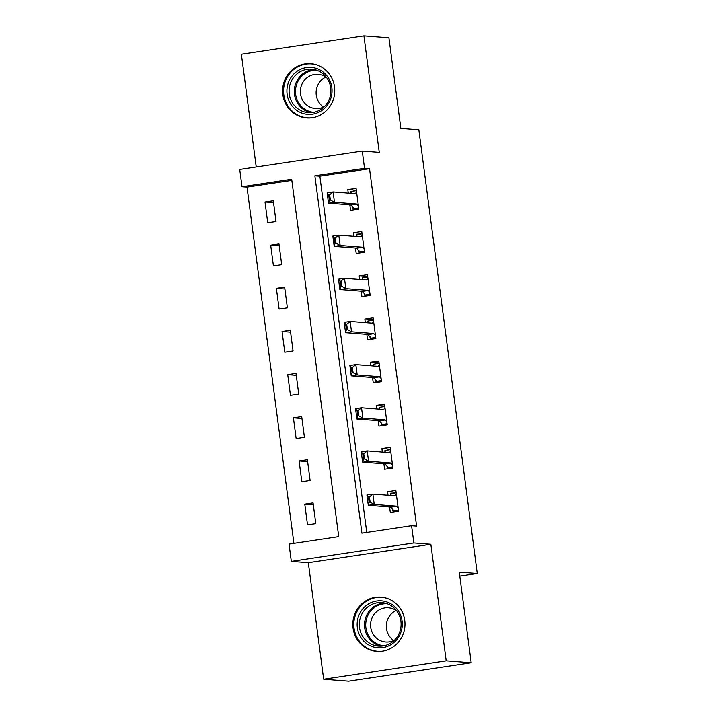 <?xml version="1.0" encoding="UTF-8"?>
<svg xmlns="http://www.w3.org/2000/svg" width="717" height="717" viewBox="0 0 717 717"><rect width="100%" height="100%" fill="white"/><g stroke="black" fill="none" stroke-linecap="round" stroke-linejoin="round"><path stroke-width="1.08" d="M282.848 94.68A27.219 26.072 -85.6 0 0 306.58 117.938A27.219 26.072 -85.6 0 0 334.516 86.918A27.219 26.072 -85.6 0 0 310.784 63.67A27.219 26.072 -85.6 0 0 282.848 94.68M353.078 628.137A27.219 26.072 -85.6 0 0 376.81 651.394A27.219 26.072 -85.6 0 0 404.747 620.384A27.219 26.072 -85.6 0 0 381.014 597.127A27.219 26.072 -85.6 0 0 353.078 628.137M242.005 186.734L239.729 169.463L362.273 151.063L364.541 168.325L314.871 175.79L361.915 533.152L411.594 525.695L413.87 542.957L291.326 561.357L289.05 544.095L338.729 536.639L291.685 179.268L242.005 186.734L247.007 187.119L293.907 543.369M459.803 576.127L477.271 573.51L418.853 129.822L400.857 128.424L388.928 37.786L363.931 35.85L241.387 54.25L256.229 166.989M477.271 573.51L459.274 572.112L471.203 662.75L348.659 681.15L323.663 679.214L446.207 660.814L430.863 544.275L413.87 542.957M430.863 544.275L308.319 562.675L323.663 679.214M308.319 562.675L291.326 561.357M471.203 662.75L446.207 660.814M291.828 180.388L247.007 187.119M315.794 523.616L313.06 502.895L304.779 504.141L307.512 524.862L315.794 523.616M310.111 480.453L307.378 459.74L299.097 460.977L301.83 481.699L310.111 480.453M304.429 437.289L301.696 416.577L293.414 417.823L296.148 438.535L304.429 437.289M298.747 394.135L296.013 373.414L287.732 374.659L290.466 395.381L298.747 394.135M293.065 350.971L290.331 330.259L282.05 331.496L284.783 352.217L293.065 350.971M287.383 307.817L284.649 287.096L276.368 288.342L279.101 309.054L287.383 307.817M281.7 264.654L278.967 243.932L270.685 245.178L273.419 265.899L281.7 264.654M276.018 221.49L273.285 200.778L265.012 202.015L267.737 222.736L276.018 221.49M411.594 525.695L416.595 526.081L369.542 168.719L319.863 176.176L366.763 532.426M389.591 506.982L390.308 512.422L398.589 511.185L395.865 490.464L387.583 491.71L388.049 495.25M383.909 463.818L384.626 469.268L392.907 468.022L390.182 447.3L381.901 448.546L382.367 452.086M378.226 420.655L378.943 426.104L387.225 424.858L384.5 404.146L376.219 405.383L376.685 408.932M372.544 377.5L373.261 382.941L381.543 381.704L378.818 360.983L370.537 362.228L371.003 365.769M366.862 334.337L367.579 339.786L375.86 338.541L373.136 317.819L364.854 319.065L365.32 322.605M361.18 291.174L361.897 296.623L370.178 295.377L367.454 274.665L359.172 275.911L359.638 279.451M355.498 248.019L356.215 253.46L364.496 252.223L361.771 231.501L353.49 232.747L353.956 236.287M349.815 204.856L350.532 210.305L358.814 209.059L356.089 188.347L347.808 189.584L348.274 193.124M362.273 151.063L379.266 152.38L363.931 35.85M369.542 168.719L364.541 168.325M319.863 176.176L314.871 175.79M396.116 492.373L387.583 491.71M313.311 504.804L304.779 504.141M273.536 202.678L265.012 202.015M279.218 245.841L270.685 245.178M284.9 289.005L276.368 288.342M290.582 332.159L282.05 331.496M296.264 375.323L287.732 374.659M301.947 418.486L293.414 417.823M307.629 461.64L299.097 460.977M390.433 449.209L381.901 448.546M384.751 406.046L376.219 405.383M379.069 362.892L370.537 362.228M373.387 319.728L364.854 319.065M367.704 276.565L359.172 275.911M362.022 233.41L353.49 232.747M356.34 190.247L347.808 189.584M398.446 510.083L392.88 510.916L397.81 511.302M396.169 492.812L390.604 493.654L390.747 494.694M392.674 509.339L392.88 510.916L393.167 509.85L390.613 507.215A3.486 0.977 81.5 0 0 390.29 507.036L368.287 505.324L366.925 494.972L372.885 494.076L394.888 495.779A3.486 0.977 81.5 0 0 394.95 495.779A3.486 0.977 81.5 0 0 395.166 495.644L396.358 494.219M390.147 495.411L391.115 494.255L390.604 493.654L391.115 494.255M370.124 502.115L369.443 496.935L368.448 497.087L369.13 502.258L370.124 502.115L374.247 504.427L368.287 505.324L369.13 502.258M398.168 507.959L396.573 506.319A3.486 0.977 81.5 0 0 396.25 506.139L374.247 504.427L372.885 494.076L369.443 496.935M393.167 509.85L392.88 510.916M366.925 494.972L368.448 497.087M392.764 466.919L387.198 467.753L392.127 468.138M390.487 449.658L384.921 450.491L385.065 451.54M386.992 466.175L387.198 467.753L387.485 466.686L384.93 464.06A3.486 0.977 81.5 0 0 384.608 463.872L362.605 462.169L361.243 451.809L367.203 450.912L389.206 452.615A3.486 0.977 81.5 0 0 389.268 452.615A3.486 0.977 81.5 0 0 389.483 452.481L390.675 451.056M384.464 452.248L385.432 451.092L384.921 450.491L385.432 451.092M364.442 458.952L363.761 453.771L362.766 453.924L363.447 459.104L364.442 458.952L368.565 461.273L362.605 462.169L363.447 459.104M392.486 464.795L390.89 463.164A3.486 0.977 81.5 0 0 390.568 462.976L368.565 461.273L367.203 450.912L363.761 453.771M387.485 466.686L387.198 467.753M361.243 451.809L362.766 453.924M387.081 423.756L381.516 424.598L386.445 424.975M384.805 406.494L379.239 407.328L379.383 408.376M381.31 423.012L381.516 424.598L381.803 423.523L379.248 420.897A3.486 0.977 81.5 0 0 378.926 420.709L356.923 419.006L355.56 408.645L361.52 407.749L383.523 409.461A3.486 0.977 81.5 0 0 383.586 409.452A3.486 0.977 81.5 0 0 383.801 409.317L384.993 407.901M378.782 409.093L379.75 407.928L379.239 407.328L379.75 407.928M358.76 415.797L358.079 410.617L357.084 410.76L357.765 415.941L358.76 415.797L362.883 418.11L356.923 419.006L357.765 415.941M386.804 421.641L385.208 420.001A3.486 0.977 81.5 0 0 384.886 419.812L362.883 418.11L361.52 407.749L358.079 410.617M381.803 423.523L381.516 424.598M355.56 408.645L357.084 410.76M381.399 380.602L375.833 381.435L380.763 381.82M379.123 363.331L373.566 364.173L373.7 365.213M375.627 379.858L375.833 381.435L376.12 380.368L373.566 377.734A3.486 0.977 81.5 0 0 373.243 377.554L351.24 375.842L349.878 365.491L355.838 364.594L377.841 366.297A3.486 0.977 81.5 0 0 377.904 366.297A3.486 0.977 81.5 0 0 378.119 366.163L379.311 364.738M373.1 365.93L374.068 364.774L373.566 364.173L374.068 364.774M353.078 372.634L352.397 367.454L351.402 367.606L352.083 372.786L353.078 372.634L357.2 374.946L351.24 375.842L352.083 372.786M381.121 378.477L379.526 376.846A3.486 0.977 81.5 0 0 379.203 376.658L357.2 374.946L355.838 364.594L352.397 367.454M376.12 380.368L375.833 381.435M349.878 365.491L351.402 367.606M375.717 337.438L370.151 338.272L375.081 338.657M373.44 320.176L367.884 321.01L368.018 322.058M369.945 336.694L370.151 338.272L370.438 337.205L367.884 334.579A3.486 0.977 81.5 0 0 367.561 334.391L345.558 332.688L344.196 322.327L350.156 321.431L372.159 323.134A3.486 0.977 81.5 0 0 372.222 323.134A3.486 0.977 81.5 0 0 372.437 323L373.629 321.583M367.418 322.767L368.386 321.61L367.884 321.01L368.386 321.61M347.395 329.47L346.714 324.29L345.719 324.442L346.401 329.623L347.395 329.47L351.518 331.792L345.558 332.688L346.401 329.623M375.439 335.314L373.844 333.683A3.486 0.977 81.5 0 0 373.521 333.495L351.518 331.792L350.156 321.431L346.714 324.29M370.438 337.205L370.151 338.272M344.196 322.327L345.719 324.442M388.229 602.459A23.553 22.559 94.4 0 1 400.606 633.066A23.553 22.559 94.4 0 1 371.191 646.187A23.553 22.559 94.4 0 1 358.814 615.58A23.553 22.559 94.4 0 1 388.229 602.459M372.32 644.601A21.806 20.892 -85.6 0 0 378.522 646.107A21.806 20.892 -85.6 0 0 400.534 629.275A21.806 20.892 -85.6 0 0 388.103 604.117A21.806 20.892 -85.6 0 0 381.901 602.621A21.806 20.892 -85.6 0 0 359.889 619.443A21.806 20.892 -85.6 0 0 372.32 644.601M394.565 640.102A17.172 16.446 94.4 0 1 385.71 642.011A17.172 16.446 94.4 0 1 380.826 640.828A17.172 16.446 94.4 0 1 371.039 621.021A17.172 16.446 94.4 0 1 388.372 607.774A17.172 16.446 94.4 0 1 393.257 608.948A17.172 16.446 94.4 0 1 396.824 611.018M386.759 598.256A27.04 25.902 -85.6 0 0 381.803 597.36A27.04 25.902 -85.6 0 0 354.512 618.233A27.04 25.902 -85.6 0 0 369.927 649.423A27.04 25.902 -85.6 0 0 377.617 651.287A27.04 25.902 -85.6 0 0 382.654 651.161M393.758 640.514A17.172 16.446 94.4 0 1 386.4 624.839A17.172 16.446 94.4 0 1 396.08 610.49M287.123 94.223A23.553 22.559 94.4 0 1 306.41 67.559A23.553 22.559 94.4 0 1 331.837 87.51A23.553 22.559 94.4 0 1 312.549 114.173A23.553 22.559 94.4 0 1 287.123 94.223M330.68 87.797A21.806 20.892 -85.6 0 0 311.671 69.155A21.806 20.892 -85.6 0 0 289.283 94.008A21.806 20.892 -85.6 0 0 308.292 112.641A21.806 20.892 -85.6 0 0 330.68 87.797M323.519 107.057A17.172 16.446 94.4 0 1 316.269 95.101A17.172 16.446 94.4 0 1 325.85 77.024M324.335 106.645A17.172 16.446 94.4 0 1 315.48 108.554A17.172 16.446 94.4 0 1 300.513 93.882A17.172 16.446 94.4 0 1 318.133 74.308A17.172 16.446 94.4 0 1 326.593 77.561M316.529 64.799A27.04 25.902 -85.6 0 0 311.572 63.903A27.04 25.902 -85.6 0 0 283.815 94.716A27.04 25.902 -85.6 0 0 307.387 117.821A27.04 25.902 -85.6 0 0 312.424 117.705M370.035 294.275L364.469 295.117L369.398 295.494M367.758 277.013L362.202 277.846L362.336 278.895M364.263 293.54L364.469 295.117L364.756 294.051L362.202 291.416A3.486 0.977 81.5 0 0 361.879 291.227L339.876 289.525L338.514 279.164L344.474 278.268L366.477 279.98A3.486 0.977 81.5 0 0 366.539 279.98A3.486 0.977 81.5 0 0 366.754 279.836L367.946 278.42M361.735 279.612L362.703 278.447L362.202 277.846L362.703 278.447M341.713 286.316L341.032 281.136L340.037 281.279L340.718 286.459L341.713 286.316L345.836 288.628L339.876 289.525L340.718 286.459M369.757 292.16L368.162 290.519A3.486 0.977 81.5 0 0 367.839 290.34L345.836 288.628L344.474 278.268L341.032 281.136M364.756 294.051L364.469 295.117M338.514 279.164L340.037 281.279M364.353 251.12L358.787 251.954L363.716 252.339M362.076 233.859L356.519 234.692L356.654 235.732M358.581 250.376L358.787 251.954L359.074 250.887L356.519 248.252A3.486 0.977 81.5 0 0 356.197 248.073L334.194 246.361L332.831 236.01L338.791 235.113L360.794 236.816A3.486 0.977 81.5 0 0 360.857 236.816A3.486 0.977 81.5 0 0 361.072 236.682L362.264 235.257M356.053 236.449L357.021 235.293L356.519 234.692L357.021 235.293M336.031 243.153L335.35 237.972L334.355 238.125L335.036 243.305L336.031 243.153L340.154 245.474L334.194 246.361L335.036 243.305M364.075 248.996L362.479 247.365A3.486 0.977 81.5 0 0 362.157 247.177L340.154 245.474L338.791 235.113L335.35 237.972M359.074 250.887L358.787 251.954M332.831 236.01L334.355 238.125M358.67 207.957L353.105 208.79L358.034 209.176M356.394 190.695L350.837 191.529L350.971 192.577M352.898 207.213L353.105 208.79L353.391 207.724L350.837 205.098A3.486 0.977 81.5 0 0 350.514 204.91L328.511 203.207L327.149 192.846L333.109 191.95L355.112 193.653A3.486 0.977 81.5 0 0 355.175 193.653A3.486 0.977 81.5 0 0 355.39 193.518L356.582 192.102M350.371 193.285L351.339 192.129L350.837 191.529L351.339 192.129M330.349 199.989L329.668 194.809L328.673 194.961L329.354 200.142L330.349 199.989L334.472 202.311L328.511 203.207L329.354 200.142M358.392 205.833L356.797 204.202A3.486 0.977 81.5 0 0 356.474 204.013L334.472 202.311L333.109 191.95L329.668 194.809M353.391 207.724L353.105 208.79M327.149 192.846L328.673 194.961M395.166 495.644L394.458 495.743M396.25 506.139L390.29 507.036M396.573 506.319L390.613 507.215M389.483 452.481L388.775 452.588M390.568 462.976L384.608 463.872M390.89 463.164L384.93 464.06M383.801 409.317L383.093 409.425M384.886 419.812L378.926 420.709M385.208 420.001L379.248 420.897M378.119 366.163L377.411 366.262M379.203 376.658L373.243 377.554M379.526 376.846L373.566 377.734M372.437 323L371.729 323.107M373.521 333.495L367.561 334.391M373.844 333.683L367.884 334.579M381.148 646.134A21.806 20.892 94.4 0 1 377.536 645.013A21.806 20.892 94.4 0 1 364.836 621.191A21.806 20.892 94.4 0 1 384.491 602.988M387.144 603.75A21.089 20.201 -85.6 0 0 366.217 620.259A21.089 20.201 -85.6 0 0 378.289 644.386A21.089 20.201 -85.6 0 0 383.891 645.802M310.909 112.677A21.806 20.892 94.4 0 1 294.49 94.411A21.806 20.892 94.4 0 1 314.261 69.531M316.914 70.284A21.089 20.201 -85.6 0 0 295.664 94.348A21.089 20.201 -85.6 0 0 313.652 112.336M366.754 279.836L366.046 279.944M367.839 290.34L361.879 291.227M368.162 290.519L362.202 291.416M361.072 236.682L360.364 236.78M362.157 247.177L356.197 248.073M362.479 247.365L356.519 248.252M355.39 193.518L354.682 193.626M356.474 204.013L350.514 204.91M356.797 204.202L350.837 205.098M381.803 597.36L383.945 597.53M377.617 651.287L379.759 651.448M307.387 117.821L309.529 117.991M311.572 63.903L313.714 64.064"/></g></svg>
